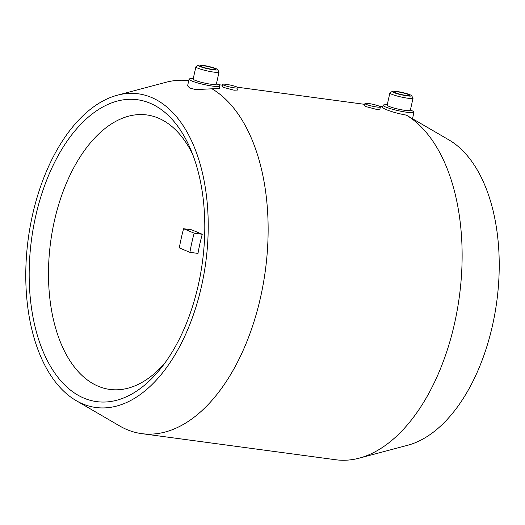 <?xml version="1.0" encoding="UTF-8"?>
<svg xmlns="http://www.w3.org/2000/svg" width="525" height="525" viewBox="0 0 525 525"><rect width="100%" height="100%" fill="white"/><g stroke="black" fill="none" stroke-linecap="round" stroke-linejoin="round"><path stroke-width="0.79" d="M191.664 229.819L202.263 234.262L194.178 233.179L183.579 228.729L191.664 229.819M202.263 234.262A118.703 67.154 -82.3 0 0 197.984 253.418L189.899 252.335A118.703 67.154 97.7 0 1 194.178 233.179M183.579 228.729A138.482 78.35 97.7 0 0 179.301 247.885L189.899 252.335M164.522 363.53A138.482 78.35 97.7 0 1 109.843 389.425A138.482 78.35 97.7 0 1 98.339 386.282A138.482 78.35 97.7 0 1 52.283 231.381A138.482 78.35 97.7 0 1 146.79 114.936A138.482 78.35 97.7 0 1 192.675 154.37M84.026 398.167A152.329 86.185 97.7 0 1 49.14 174.143A152.329 86.185 97.7 0 1 190.385 148.719A152.329 86.185 97.7 0 1 160.821 368.373A152.329 86.185 97.7 0 1 84.026 398.167M366.188 104.383A7.914 0.984 12.6 0 0 374.758 106.68A7.914 0.984 12.6 0 0 380.376 106.975A7.914 0.984 12.6 0 0 372.868 104.291A7.914 0.984 12.6 0 0 364.934 103.523A7.914 0.984 12.6 0 0 366.188 104.383M380.376 106.975L379.883 109.187L376.359 109.351L365.708 106.536L364.442 105.735L364.934 103.523M223.919 85.234A7.914 0.984 12.6 0 0 232.49 87.537A7.914 0.984 12.6 0 0 238.107 87.826A7.914 0.984 12.6 0 0 230.6 85.142A7.914 0.984 12.6 0 0 222.666 84.374A7.914 0.984 12.6 0 0 223.919 85.234M238.107 87.826L237.615 90.037L234.091 90.202L223.44 87.386L222.173 86.586L222.666 84.374M406.343 115.119A178.047 100.734 97.7 0 1 459.217 297.59A178.047 100.734 97.7 0 1 359.212 458.154L407.748 445.252A158.268 89.539 97.7 0 0 496.742 301.77A158.268 89.539 97.7 0 0 448.849 139.867L406.343 115.119C398.035 113.623 390.954 111.628 385.107 109.147L382.548 107.658M410.412 109.935L412.374 110.887A15.829 1.969 -167.4 0 1 413.969 112.186A15.829 1.969 -167.4 0 1 402.727 111.595A15.829 1.969 -167.4 0 1 385.586 106.988A15.829 1.969 -167.4 0 1 383.073 105.282A15.829 1.969 -167.4 0 1 385.074 104.783L387.247 104.757M395.423 92.774A7.914 0.984 -167.4 0 1 394.17 91.921A7.914 0.984 -167.4 0 1 402.111 92.682A7.914 0.984 -167.4 0 1 409.618 95.373A7.914 0.984 -167.4 0 1 403.994 95.078A7.914 0.984 -167.4 0 1 395.423 92.774M393.809 92.557A9.89 1.227 -167.4 0 1 392.352 91.357A9.89 1.227 -167.4 0 1 402.163 92.446A9.89 1.227 -167.4 0 1 411.502 95.635A9.89 1.227 -167.4 0 1 405.097 95.537A9.89 1.227 -167.4 0 1 393.809 92.557M411.502 95.635L412.998 97.952A11.872 1.477 -167.4 0 1 413.05 98.149A11.872 1.477 -167.4 0 1 404.617 97.709A11.872 1.477 -167.4 0 1 391.762 94.257A11.872 1.477 -167.4 0 1 389.878 92.971A11.872 1.477 -167.4 0 1 390.009 92.813L392.352 91.357M413.05 98.149L410.333 110.296A11.872 1.477 -167.4 0 1 401.901 109.856A11.872 1.477 -167.4 0 1 389.051 106.398A11.872 1.477 -167.4 0 1 387.168 105.118L389.878 92.971M359.212 458.154A178.047 100.734 97.7 0 1 335.751 459.756L141.75 433.643A178.047 100.734 97.7 0 1 126.958 429.601A178.047 100.734 97.7 0 1 119.543 425.893L76.151 400.621A158.268 89.539 97.7 0 1 28.258 238.718A158.268 89.539 97.7 0 1 117.252 95.235A158.268 89.539 97.7 0 1 206.509 256.377A158.268 89.539 97.7 0 1 82.74 403.915A158.268 89.539 97.7 0 1 76.151 400.621M193.246 78.645L191.067 78.671A15.829 1.969 12.6 0 0 189.072 79.17A15.829 1.969 12.6 0 0 204.087 84.545A15.829 1.969 12.6 0 0 219.962 86.074A15.829 1.969 12.6 0 0 218.374 84.774L216.412 83.823M219.43 88.449L195.707 89.591L189.545 87.957L187.609 85.746M198.345 65.244L196.009 66.701A11.872 1.477 12.6 0 0 195.877 66.859L193.167 79.006A11.872 1.477 12.6 0 0 204.428 83.035A11.872 1.477 12.6 0 0 216.333 84.184L219.05 72.043A11.872 1.477 12.6 0 0 218.997 71.84L217.501 69.523A9.89 1.227 12.6 0 0 215.972 68.624A9.89 1.227 12.6 0 0 205.852 65.855A9.89 1.227 12.6 0 0 198.345 65.244A9.89 1.227 12.6 0 0 207.624 68.736A9.89 1.227 12.6 0 0 217.501 69.523M195.877 66.859A11.872 1.477 12.6 0 0 207.139 70.895A11.872 1.477 12.6 0 0 219.05 72.043M214.357 68.407A7.914 0.984 12.6 0 0 205.787 66.104A7.914 0.984 12.6 0 0 200.169 65.809A7.914 0.984 12.6 0 0 207.677 68.493A7.914 0.984 12.6 0 0 215.618 69.261A7.914 0.984 12.6 0 0 214.357 68.407M117.252 95.235L165.788 82.333A178.047 100.734 97.7 0 1 188.738 80.666M212.336 89.007A178.047 100.734 97.7 0 1 261.765 291.69A178.047 100.734 97.7 0 1 141.75 433.643M383.073 105.282L382.541 107.658M413.969 112.186L412.512 118.703M219.437 88.449L219.962 86.074M187.602 85.746L189.072 79.17M218.013 84.604L222.482 85.201M237.366 87.209L364.744 104.35M379.634 106.352L382.745 106.772"/></g></svg>

